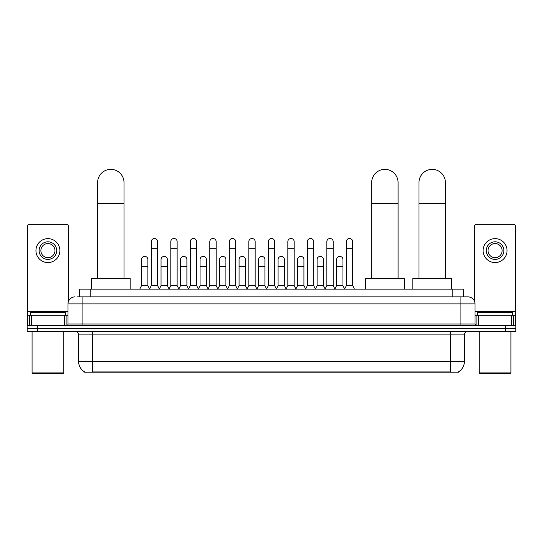 <?xml version="1.0" encoding="UTF-8"?>
<svg xmlns="http://www.w3.org/2000/svg" width="543" height="543" viewBox="0 0 543 543"><rect width="100%" height="100%" fill="white"/><g stroke="black" fill="none" stroke-linecap="round" stroke-linejoin="round"><path stroke-width="0.81" d="M79.617 296.865L79.617 289.12L463.383 289.12L463.383 296.865M458.462 371.867L458.462 372.213L84.538 372.213L84.538 371.867M84.647 371.928A12.326 12.326 0 0 1 78.552 361.299L92.636 361.299L92.636 371.928L450.364 371.928L450.364 361.299L464.448 361.299L464.448 334.895A3.523 3.523 0 0 1 467.964 331.373M78.552 361.299L78.552 334.895C78.348 332.757 77.174 331.583 75.036 331.373M458.353 371.928A12.326 12.326 0 0 0 464.448 361.299M37.711 325.739L515.85 325.739L515.85 328.556L27.15 328.556L27.15 331.373L37.711 331.373L37.711 328.556L27.15 328.556L27.15 325.739L37.711 325.739L37.711 328.556L515.85 328.556L515.85 331.373L37.711 331.373M77.663 296.865L467.964 296.865A7.039 7.039 0 0 1 475.01 303.91L475.01 323.981L476.768 325.739M77.5 296.865L82.074 296.865L82.074 303.91L67.99 303.91L67.99 323.981A1.758 1.758 0 0 1 66.232 325.739M75.036 296.865A7.039 7.039 0 0 0 67.99 303.91M475.01 303.91L460.926 303.91L460.926 296.865L467.964 296.865M64.386 325.739L64.386 315.178L31.46 315.178L31.46 325.739M68.343 301.711L68.343 226.098A1.758 1.758 0 0 0 66.585 224.34L29.261 224.34A1.758 1.758 0 0 0 27.503 226.098L27.503 315.178L31.46 315.178M64.386 315.178L67.99 315.178M27.503 325.739L27.503 315.178M47.927 241.798A8.803 8.803 0 0 0 39.123 250.601A8.803 8.803 0 0 0 47.927 259.405A8.803 8.803 0 0 0 56.723 250.601A8.803 8.803 0 0 0 47.927 241.798M47.927 243.563A7.039 7.039 0 0 0 40.881 250.601A7.039 7.039 0 0 0 47.927 257.647A7.039 7.039 0 0 0 54.965 250.601A7.039 7.039 0 0 0 47.927 243.563M47.927 262.574A11.973 11.973 0 0 0 59.893 250.601A11.973 11.973 0 0 0 47.927 238.635A11.973 11.973 0 0 0 35.953 250.601A11.973 11.973 0 0 0 47.927 262.574M63.063 373.625L32.784 373.625L32.078 372.919L63.769 372.919L63.063 373.625M32.078 331.373L32.078 372.919M63.769 331.373L63.769 372.919M65.527 315.178L65.527 312.361L30.32 312.361L30.32 315.178M97.604 278.559L97.604 182.577A13.202 13.202 0 0 1 110.806 169.375A13.202 13.202 0 0 1 124.008 182.577A13.202 13.202 0 0 0 110.806 169.375M124.008 278.559L124.008 182.577M130.171 289.12L130.171 278.559L91.441 278.559L91.441 289.12M371.67 278.559L371.67 182.577A13.202 13.202 0 0 1 384.872 169.375A13.202 13.202 0 0 1 398.073 182.577A13.202 13.202 0 0 0 384.872 169.375M398.073 278.559L398.073 182.577M404.236 289.12L404.236 278.559L365.507 278.559L365.507 289.12M418.992 278.559L418.992 182.577A13.202 13.202 0 0 1 432.194 169.375A13.202 13.202 0 0 1 445.396 182.577A13.202 13.202 0 0 0 432.194 169.375M445.396 278.559L445.396 182.577M451.559 289.12L451.559 278.559L412.829 278.559L412.829 289.12M149.535 289.12L151.293 285.604L157.633 285.604L159.398 289.12M157.633 285.604L157.633 241.662A3.17 3.17 0 0 0 154.463 238.492A3.17 3.17 0 0 1 154.667 238.499M151.293 285.604L151.293 248.701L157.633 248.701M151.293 248.701L151.293 241.662A3.17 3.17 0 0 1 154.463 238.492M169.043 289.12L170.801 285.604L177.14 285.604L178.898 289.12M177.14 285.604L177.14 241.662A3.17 3.17 0 0 0 173.97 238.492A3.17 3.17 0 0 1 174.167 238.499M170.801 285.604L170.801 248.701L177.14 248.701M170.801 248.701L170.801 241.662A3.17 3.17 0 0 1 173.97 238.492M188.55 289.12L190.308 285.604L196.647 285.604L198.405 289.12M196.647 285.604L196.647 241.662A3.17 3.17 0 0 0 193.478 238.492A3.17 3.17 0 0 1 193.675 238.499M190.308 285.604L190.308 248.701L196.647 248.701M190.308 248.701L190.308 241.662A3.17 3.17 0 0 1 193.478 238.492M208.05 289.12L209.815 285.604L216.155 285.604L217.913 289.12M216.155 285.604L216.155 241.662A3.17 3.17 0 0 0 212.985 238.492A3.17 3.17 0 0 1 213.182 238.499M209.815 285.604L209.815 248.701L216.155 248.701M209.815 248.701L209.815 241.662A3.17 3.17 0 0 1 212.985 238.492M227.558 289.12L229.322 285.604L235.655 285.604L237.42 289.12M235.655 285.604L235.655 241.662A3.17 3.17 0 0 0 232.485 238.492A3.17 3.17 0 0 1 232.689 238.499M229.322 285.604L229.322 248.701L235.655 248.701M229.322 248.701L229.322 241.662A3.17 3.17 0 0 1 232.485 238.492M247.065 289.12L248.823 285.604L255.162 285.604L256.92 289.12M255.162 285.604L255.162 241.662A3.17 3.17 0 0 0 251.993 238.492A3.17 3.17 0 0 1 252.196 238.499M248.823 285.604L248.823 248.701L255.162 248.701M248.823 248.701L248.823 241.662A3.17 3.17 0 0 1 251.993 238.492M266.572 289.12L268.33 285.604L274.67 285.604L276.428 289.12M274.67 285.604L274.67 241.662A3.17 3.17 0 0 0 271.5 238.492A3.17 3.17 0 0 1 271.697 238.499M268.33 285.604L268.33 248.701L274.67 248.701M268.33 248.701L268.33 241.662A3.17 3.17 0 0 1 271.5 238.492M286.08 289.12L287.838 285.604L294.177 285.604L295.935 289.12M294.177 285.604L294.177 241.662A3.17 3.17 0 0 0 291.007 238.492A3.17 3.17 0 0 1 291.204 238.499M287.838 285.604L287.838 248.701L294.177 248.701M287.838 248.701L287.838 241.662A3.17 3.17 0 0 1 291.007 238.492M305.58 289.12L307.345 285.604L313.678 285.604L315.442 289.12M313.678 285.604L313.678 241.662A3.17 3.17 0 0 0 310.515 238.492A3.17 3.17 0 0 1 310.711 238.499M307.345 285.604L307.345 248.701L313.678 248.701M307.345 248.701L307.345 241.662A3.17 3.17 0 0 1 310.515 238.492M325.087 289.12L326.845 285.604L333.185 285.604L334.95 289.12M333.185 285.604L333.185 241.662A3.17 3.17 0 0 0 330.015 238.492A3.17 3.17 0 0 1 330.219 238.499M326.845 285.604L326.845 248.701L333.185 248.701M326.845 248.701L326.845 241.662A3.17 3.17 0 0 1 330.015 238.492M344.595 289.12L346.353 285.604L352.692 285.604L354.45 289.12M352.692 285.604L352.692 241.662A3.17 3.17 0 0 0 349.522 238.492A3.17 3.17 0 0 1 349.719 238.499M346.353 285.604L346.353 248.701L352.692 248.701M346.353 248.701L346.353 241.662A3.17 3.17 0 0 1 349.522 238.492M139.782 289.12L141.547 285.604L147.879 285.604L149.59 289.019M147.879 285.604L147.879 259.547A3.17 3.17 0 0 0 144.913 256.384A3.17 3.17 0 0 1 147.879 259.547M141.547 285.604L141.547 266.586L147.879 266.586M141.547 266.586L141.547 259.547A3.17 3.17 0 0 1 144.913 256.384M159.343 289.019L161.047 285.604L167.387 285.604L169.097 289.019M167.387 285.604L167.387 259.547A3.17 3.17 0 0 0 164.42 256.384A3.17 3.17 0 0 1 167.387 259.547M161.047 285.604L161.047 266.586L167.387 266.586M161.047 266.586L161.047 259.547A3.17 3.17 0 0 1 164.42 256.384M178.851 289.019L180.554 285.604L186.894 285.604L188.597 289.019M186.894 285.604L186.894 259.547A3.17 3.17 0 0 0 183.921 256.384A3.17 3.17 0 0 1 186.894 259.547M180.554 285.604L180.554 266.586L186.894 266.586M180.554 266.586L180.554 259.547A3.17 3.17 0 0 1 183.921 256.384M198.351 289.019L200.062 285.604L206.401 285.604L208.105 289.019M206.401 285.604L206.401 259.547A3.17 3.17 0 0 0 203.428 256.384A3.17 3.17 0 0 1 206.401 259.547M200.062 285.604L200.062 266.586L206.401 266.586M200.062 266.586L200.062 259.547A3.17 3.17 0 0 1 203.428 256.384M217.858 289.019L219.569 285.604L225.902 285.604L227.612 289.019M225.902 285.604L225.902 259.547A3.17 3.17 0 0 0 222.935 256.384A3.17 3.17 0 0 1 225.902 259.547M219.569 285.604L219.569 266.586L225.902 266.586M219.569 266.586L219.569 259.547A3.17 3.17 0 0 1 222.935 256.384M237.366 289.019L239.069 285.604L245.409 285.604L247.119 289.019M245.409 285.604L245.409 259.547A3.17 3.17 0 0 0 242.443 256.384A3.17 3.17 0 0 1 245.409 259.547M239.069 285.604L239.069 266.586L245.409 266.586M239.069 266.586L239.069 259.547A3.17 3.17 0 0 1 242.443 256.384M256.873 289.019L258.577 285.604L264.916 285.604L266.627 289.019M264.916 285.604L264.916 259.547A3.17 3.17 0 0 0 261.943 256.384A3.17 3.17 0 0 1 264.916 259.547M258.577 285.604L258.577 266.586L264.916 266.586M258.577 266.586L258.577 259.547A3.17 3.17 0 0 1 261.943 256.384M276.373 289.019L278.084 285.604L284.423 285.604L286.127 289.019M284.423 285.604L284.423 259.547A3.17 3.17 0 0 0 281.45 256.384A3.17 3.17 0 0 1 284.423 259.547M278.084 285.604L278.084 266.586L284.423 266.586M278.084 266.586L278.084 259.547A3.17 3.17 0 0 1 281.45 256.384M295.881 289.019L297.591 285.604L303.931 285.604L305.634 289.019M303.931 285.604L303.931 259.547A3.17 3.17 0 0 0 300.958 256.384A3.17 3.17 0 0 1 303.931 259.547M297.591 285.604L297.591 266.586L303.931 266.586M297.591 266.586L297.591 259.547A3.17 3.17 0 0 1 300.958 256.384M315.388 289.019L317.098 285.604L323.431 285.604L325.142 289.019M323.431 285.604L323.431 259.547A3.17 3.17 0 0 0 320.465 256.384A3.17 3.17 0 0 1 323.431 259.547M317.098 285.604L317.098 266.586L323.431 266.586M317.098 266.586L317.098 259.547A3.17 3.17 0 0 1 320.465 256.384M334.895 289.019L336.599 285.604L342.938 285.604L344.649 289.019M342.938 285.604L342.938 259.547A3.17 3.17 0 0 0 339.972 256.384A3.17 3.17 0 0 1 342.938 259.547M336.599 285.604L336.599 266.586L342.938 266.586M336.599 266.586L336.599 259.547A3.17 3.17 0 0 1 339.972 256.384M511.54 325.739L511.54 315.178L478.614 315.178L478.614 325.739M511.54 315.178L515.497 315.178L515.497 226.098A1.758 1.758 0 0 0 513.739 224.34L476.415 224.34A1.758 1.758 0 0 0 474.657 226.098L474.657 301.711M475.01 315.178L478.614 315.178M515.497 315.178L515.497 325.739M495.073 241.798A8.803 8.803 0 0 0 486.277 250.601A8.803 8.803 0 0 0 495.073 259.405A8.803 8.803 0 0 0 503.877 250.601A8.803 8.803 0 0 0 495.073 241.798M495.073 243.563A7.039 7.039 0 0 0 488.035 250.601A7.039 7.039 0 0 0 495.073 257.647A7.039 7.039 0 0 0 502.119 250.601A7.039 7.039 0 0 0 495.073 243.563M495.073 262.574A11.973 11.973 0 0 0 507.047 250.601A11.973 11.973 0 0 0 495.073 238.635A11.973 11.973 0 0 0 483.107 250.601A11.973 11.973 0 0 0 495.073 262.574M510.216 373.625L479.937 373.625L479.231 372.919L510.922 372.919L510.216 373.625M479.231 331.373L479.231 372.919M510.922 331.373L510.922 372.919M512.68 315.178L512.68 312.361L477.473 312.361L477.473 315.178M448.952 372.213L448.952 371.867M94.048 372.213L94.048 371.867M90.179 296.865L90.179 289.12M452.821 296.865L452.821 289.12M450.364 331.373L450.364 334.895L78.552 334.895M464.448 334.895L450.364 334.895L450.364 361.299L92.636 361.299L92.636 331.373M505.289 331.373L505.289 325.739M82.074 325.739L82.074 323.981L475.01 323.981M67.99 323.981L82.074 323.981L82.074 303.91L460.926 303.91L460.926 325.739M67.99 311.655L27.503 311.655M66.117 315.178L66.117 325.739M27.53 315.178L27.53 325.739M29.729 325.739L29.729 315.178M97.604 203.706L124.008 203.706M371.67 203.706L398.073 203.706M418.992 203.706L445.396 203.706M515.497 311.655L475.01 311.655M515.47 325.739L515.47 315.178M513.271 315.178L513.271 325.739M476.883 325.739L476.883 315.178"/></g></svg>
